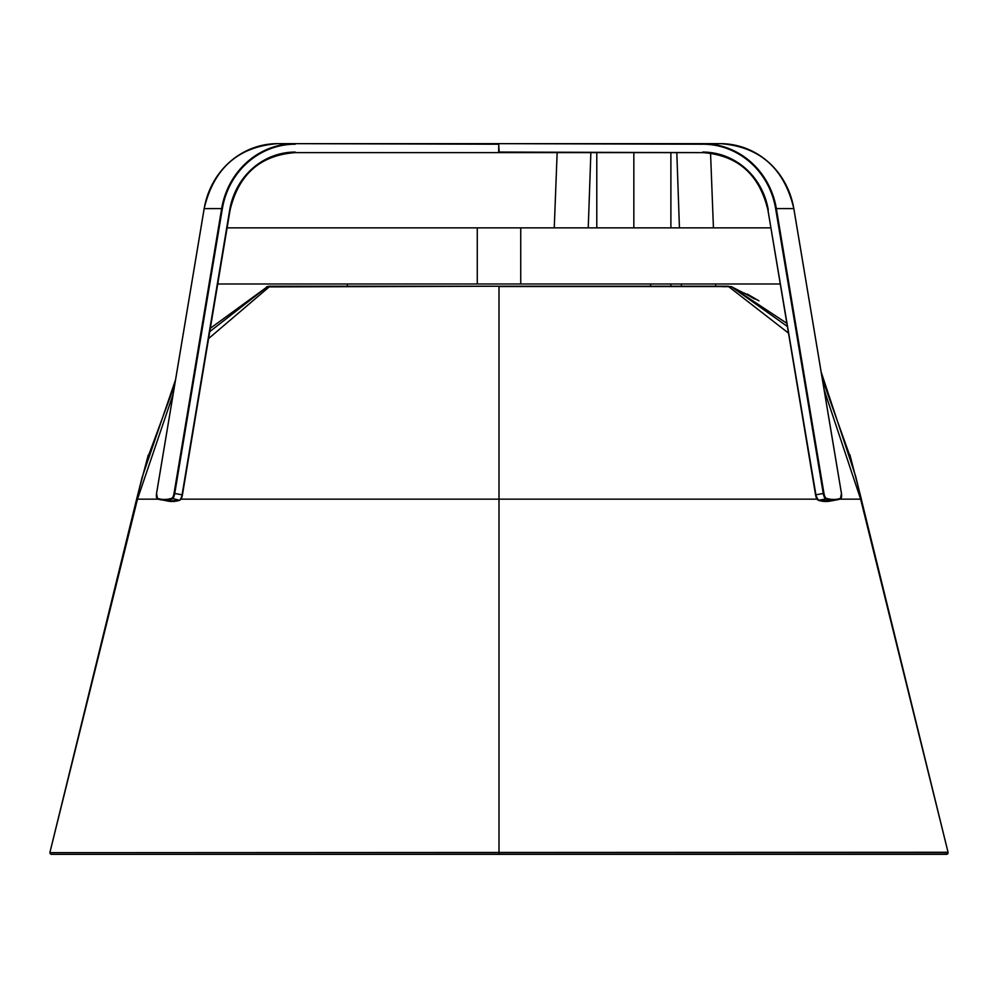 <?xml version="1.0" encoding="UTF-8"?>
<svg xmlns="http://www.w3.org/2000/svg" width="998" height="998" viewBox="0 0 998 998"><rect width="100%" height="100%" fill="white"/><g stroke="black" fill="none" stroke-linecap="round" stroke-linejoin="round"><path stroke-width="1.5" d="M710.189 143.65L498.638 143.65L499.175 152.07L702.954 152.632L295.046 152.632A69.611 66.018 -90 0 0 294.734 152.632A69.611 66.018 -90 0 0 294.684 152.632M680.499 143.65L679.189 143.65M677.854 143.65L675.11 143.65M633.88 143.65L672.29 143.65M710.551 153.093L713.433 227.856M715.591 283.993L715.678 286.239L728.49 286.239L269.709 286.239L271.78 286.239L269.186 286.888L267.227 286.825L269.709 286.239M676.819 152.632L679.438 227.856M681.385 283.993L681.472 286.239M633.842 152.632L633.842 227.856L633.842 152.632M593.985 143.65L595.382 143.65M588.758 143.65L586.587 143.65M587.697 143.65L588.496 143.65M589.83 143.65L591.178 143.65M590.866 152.632L588.246 227.856M557.146 152.632L554.252 227.856M347.429 286.239L347.429 283.993M650.571 286.239L650.571 283.993M946.416 854.35L945.655 854.163A1.684 1.684 90 0 0 948.1 852.666A1.684 1.684 -90 0 0 948.05 852.267A1.684 1.684 90 0 1 948.1 852.666L499 852.666L499 854.35L946.416 854.35A1.684 1.684 -90 0 0 948.1 852.666M848.5 499.162L856.334 499.162M858.517 499.162L860.625 499.162L948.05 852.267L49.9 852.666A1.684 1.684 -90 0 0 51.584 854.35L875.221 854.35M141.604 499.162L145.259 499.162M147.579 499.162L148.54 499.162M722.589 286.675L727.18 286.688M728.053 286.675L731.309 286.651L787.385 326.471L780.274 283.993L217.726 283.993L210.316 328.292L267.227 286.825L209.755 331.648M730.274 286.538L499 286.513L499 499.162L816.975 499.162M527.268 143.65L720.406 143.65A78.593 74.526 90 0 1 720.818 143.65A78.593 74.526 90 0 1 793.809 208.594L822.315 378.903L851.294 459.841M858.23 486.75L859.852 493.349M861.286 499.162L860.625 499.162L861.286 499.162L860.625 499.162L948.05 852.267L855.66 476.271L821.167 372.029M786.848 323.302L731.309 286.651L758.942 300.835M744.184 293.013L754.451 298.938L744.184 293.013M839.767 499.162L860.625 499.162L824.136 389.806M49.9 852.566A1.684 1.684 90 0 0 49.9 852.654L499 852.666L499 499.162L181.025 499.162M158.233 499.162L137.475 499.162L50.025 851.98M512.523 286.239L647.353 286.239M268.986 286.239L266.566 286.788M139.146 489.332L148.24 455.113L136.614 499.162L142.115 477.393L175.536 379.814M136.714 499.162L137.475 499.162L173.103 394.347M208.594 338.571L269.186 286.888L499 286.239M499 492.089L499 329.178M793.809 208.594L841.426 493.361A5.052 1.584 -100.5 0 1 840.815 498.301A223.989 69.997 -100.5 0 1 826.232 498.301L825.783 498.95A5.614 1.759 -100.5 0 1 823.263 493.449L823.961 493.361L776.344 208.594L793.809 208.594A78.593 74.526 90 0 0 720.406 143.65L702.767 144.211A78.031 74.002 90 0 1 775.646 208.694L823.263 493.449L815.553 494.908L767.961 210.154L770.893 227.856L227.107 227.856L230.039 210.154A69.611 66.018 -90 0 1 295.046 152.632L499.362 152.632L498.638 152.632L498.825 144.211L295.046 143.65L498.638 143.65L277.594 143.65L470.732 143.65M295.233 152.07A70.172 66.542 90 0 0 229.69 210.054L182.073 494.821L174.737 493.449A5.614 1.759 100.5 0 1 172.217 498.95A224.55 70.172 100.5 0 1 160.641 499.749A224.55 70.172 100.5 0 1 157.609 498.95L157.185 498.301A5.052 1.584 100.5 0 1 156.574 493.361L204.191 208.594A78.593 74.526 -90 0 1 277.594 143.65L295.046 143.65A78.593 74.526 90 0 0 221.656 208.594L204.191 208.619M840.815 498.301L837.359 499.749A224.55 70.172 79.5 0 1 825.783 498.95L818.435 500.322A5.614 1.759 -100.5 0 1 815.927 494.821L767.936 210.154A69.611 66.018 -90 0 0 703.316 152.632A69.611 66.018 -90 0 0 702.954 152.632L710.539 152.632M670.893 152.632L670.893 227.856M670.893 283.993L670.893 286.239M596.792 152.632L596.792 227.856M499 852.666L499 854.163M726.556 286.239L728.715 286.675L788.495 333.107M52.819 852.666L55.289 852.666M137.824 494.659L138.934 490.205M146.731 460.377L174.675 384.979M269.186 286.888L271.793 286.239M520.731 227.856L520.731 283.993M477.269 227.856L477.269 283.993M229.69 210.054L182.073 494.821A5.614 1.759 100.5 0 1 179.565 500.322L167.988 501.108L157.534 498.938L156.549 493.361L204.166 208.594C213.772 168.288 238.248 146.631 277.594 143.65C238.248 146.631 213.772 168.288 204.166 208.594M703.316 152.632A69.611 66.018 -90 0 0 702.954 152.632C737.759 155.264 759.416 174.438 767.936 210.154L815.553 494.908L818.435 500.322A224.55 70.172 79.5 0 0 830.012 501.108L837.359 499.749A224.55 70.172 79.5 0 0 840.391 498.95L841.451 493.361L793.834 208.594C784.228 168.288 759.752 146.631 720.406 143.65C759.752 146.631 784.228 168.288 793.834 208.594L793.809 208.619M815.553 494.908L815.578 494.921A5.052 1.584 79.5 0 0 817.811 499.861M768.31 210.054A70.172 66.542 -90 0 0 702.767 152.07M702.767 144.211L499.362 143.65M702.954 143.65A78.593 74.526 -90 0 1 776.344 208.594L775.646 208.694M222.354 208.694L221.656 208.594L174.039 493.361L174.737 493.449L222.354 208.694A78.031 74.002 -90 0 1 295.233 144.211M180.189 499.861A5.052 1.584 -79.5 0 0 182.422 494.921L230.064 210.154C238.584 174.438 260.241 155.264 295.046 152.632M182.447 494.908L180.151 499.898M174.039 493.361A5.052 1.584 100.5 0 1 171.768 498.301L179.565 500.322A224.55 70.172 -79.5 0 1 167.988 501.108M171.768 498.301A223.989 69.997 100.5 0 1 157.185 498.301M826.232 498.301A5.052 1.584 -100.5 0 1 823.961 493.361M830.012 501.108L817.849 499.898M900.396 854.35L945.356 854.35M861.386 499.162L849.884 454.764M758.967 300.847L747.14 293.998M50.499 850.034L49.95 852.267M499 854.35L107.821 854.35M51.31 846.716L50.686 849.236M136.614 499.162L49.95 852.255M943.883 835.264L944.22 836.661M946.628 846.441L946.965 847.838M947.314 849.236L947.651 850.633"/></g></svg>
